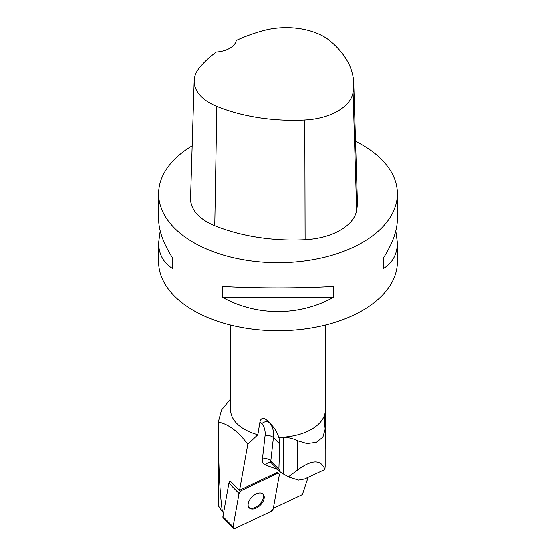 <?xml version="1.0" encoding="UTF-8"?>
<svg xmlns="http://www.w3.org/2000/svg" width="556" height="556" viewBox="0 0 556 556"><rect width="100%" height="100%" fill="white"/><g stroke="black" fill="none" stroke-linecap="round" stroke-linejoin="round"><path stroke-width="0.83" d="M233.374 528.137A3.009 1.8 135.3 0 0 235.522 528.2L270.862 511.471A3.009 1.8 135.3 0 0 273.302 508.518L279.279 475.151A3.009 1.8 135.3 0 0 278.966 473.816A3.009 1.8 135.3 0 0 276.818 473.761L241.478 490.489A3.009 1.8 135.3 0 0 239.038 493.443L233.061 526.803A3.009 1.8 135.3 0 0 233.374 528.137L223.213 517.865A3.009 1.8 -44.7 0 1 222.9 516.531L228.877 483.171A3.009 1.8 -44.7 0 1 230.128 481.037L239.518 490.531L247.795 444.3C238.211 431.449 228.384 424.047 218.299 422.08L221.531 409.974L230.629 398.86M250.012 508.448A9.772 5.852 135.3 0 0 260.854 504.549A9.772 5.852 135.3 0 0 263.113 494.11A9.772 5.852 135.3 0 0 252.056 496.814A9.772 5.852 135.3 0 0 249.227 507.85A9.772 5.852 135.3 0 0 250.012 508.448M308.107 477.354L302.401 494.569L273.337 508.33M218.299 421.997L218.299 501.943L218.647 506.189L222.407 511.694C219.703 493.526 218.334 463.655 218.299 422.08M223.561 512.861L222.407 511.694M230.629 325.093L230.629 409.987A47.371 27.348 0 0 0 257.838 434.736L247.795 444.3M257.838 434.736L259.979 421.698C261.16 417.591 263.752 417.334 267.756 420.948L271.224 424.624C274.949 428.516 277.444 432.756 278.709 437.329L279.015 437.787A47.753 27.571 0 0 0 283.623 437.6C288.418 437.391 292.929 438.406 297.161 440.644L306.995 443.563L316.378 442.347L322.904 437.12L325.156 429.156L324.294 420.107L324.94 415.276A47.753 27.571 0 0 0 325.753 410.224A47.753 27.571 0 0 0 325.371 406.756M278.709 437.329A47.371 27.348 0 0 0 325.371 409.987L325.371 325.093M395.809 230.886L397.38 242.763L397.38 261.827A119.38 68.923 180 0 1 313.445 327.644A119.38 68.923 180 0 1 179.671 300.914A119.38 68.923 180 0 1 158.62 261.827L158.62 242.763L160.191 230.886M355.52 141.342A119.38 68.923 180 0 1 362.415 145.019A119.38 68.923 180 0 1 397.38 193.752A119.38 68.923 180 0 1 278 262.675A119.38 68.923 180 0 1 158.62 193.752A119.38 68.923 180 0 1 192.174 145.846M222.442 297.307L222.442 286.472C256.573 288.397 299.427 288.397 333.558 286.472L333.558 297.307C299.427 316.343 256.573 316.343 222.442 297.307L333.558 297.307M397.38 242.763C397.29 254.05 392.717 262.592 383.668 268.374L383.668 257.546C392.717 243.222 397.29 230.379 397.38 219.001L397.38 193.752M158.62 193.752L158.62 219.001C158.71 230.379 163.283 243.222 172.332 257.546L172.332 268.374C163.283 262.592 158.71 254.05 158.62 242.763M353.741 83.317L357.355 200.869A136.435 78.771 180 0 1 356.66 210.335A56.844 32.818 180 0 1 305.112 239.671A136.435 78.771 180 0 1 214.755 225.687A56.844 32.818 180 0 1 190.562 198.235L194.176 80.689A53.23 30.733 180 0 1 198.819 68.673A132.814 76.679 180 0 1 216.381 52.069A22.74 13.129 180 0 0 236.279 40.498A132.814 76.679 180 0 1 263.634 30.587A53.23 30.733 180 0 1 329.91 40.838A132.814 76.679 180 0 1 353.741 83.317A132.814 76.679 180 0 1 353.06 92.532A53.23 30.733 180 0 1 304.799 119.999A132.814 76.679 180 0 1 216.833 106.391A53.23 30.733 180 0 1 194.176 80.689M383.668 257.546L383.668 268.374M172.332 268.374L172.332 257.546M278.904 468.896L270.828 460.729A6.06 3.635 -44.7 0 0 271.502 463.113L280.231 471.933L278.904 468.896L279.696 444.001L279.015 437.787M325.156 466.338L324.892 469.528L304.542 479.015L298.565 480.106L288.335 476.923L280.231 471.933M325.753 442.639L325.156 449.595M278.966 473.816L278.195 473.038A3.009 1.8 135.3 0 0 276.04 472.975L240.699 489.704A3.009 1.8 135.3 0 0 239.518 490.531M288.335 476.923L297.161 470.355C311.777 459.451 321.02 459.173 324.892 469.528M248.866 507.426A9.772 5.852 135.3 0 0 249.234 507.67A9.772 5.852 135.3 0 0 259.77 504.104A9.772 5.852 135.3 0 0 262.696 493.749M270.855 511.478L273.302 508.511L279.279 475.165C279.341 473.622 278.514 473.149 276.805 473.761L241.485 490.482L239.038 493.45L233.068 526.796C232.999 528.339 233.826 528.805 235.535 528.193L270.855 511.478M276.818 473.761L276.04 472.975M240.699 489.704L241.478 490.489M222.9 516.531L233.061 526.803M239.038 493.443L228.877 483.171M353.06 92.532L356.66 210.335M304.799 119.999L305.112 239.671M216.833 106.391L214.755 225.687M271.224 424.624L267.756 420.948M262.425 459.166A6.06 3.899 6.4 0 1 270.828 460.729L273.413 437.648A38.656 23.164 135.3 0 0 269.563 422.942A6.06 4.851 138 0 0 261.765 423.686A32.595 19.529 -44.7 0 1 265.017 436.085L262.425 459.166A12.128 7.27 135.3 0 0 265.469 464.997L277.93 469.611M265.017 436.085A6.06 3.899 6.4 0 1 273.413 437.648L279.696 444.001M259.979 421.698L261.765 423.686M271.502 463.113L270.987 462.766A6.06 4.677 -69.7 0 0 265.469 464.997M324.94 426.355L324.94 415.276M283.623 474.143L283.623 437.6M297.161 470.355L297.161 440.644M325.753 442.68L325.753 410.224M325.156 466.421L325.156 429.156"/></g></svg>
